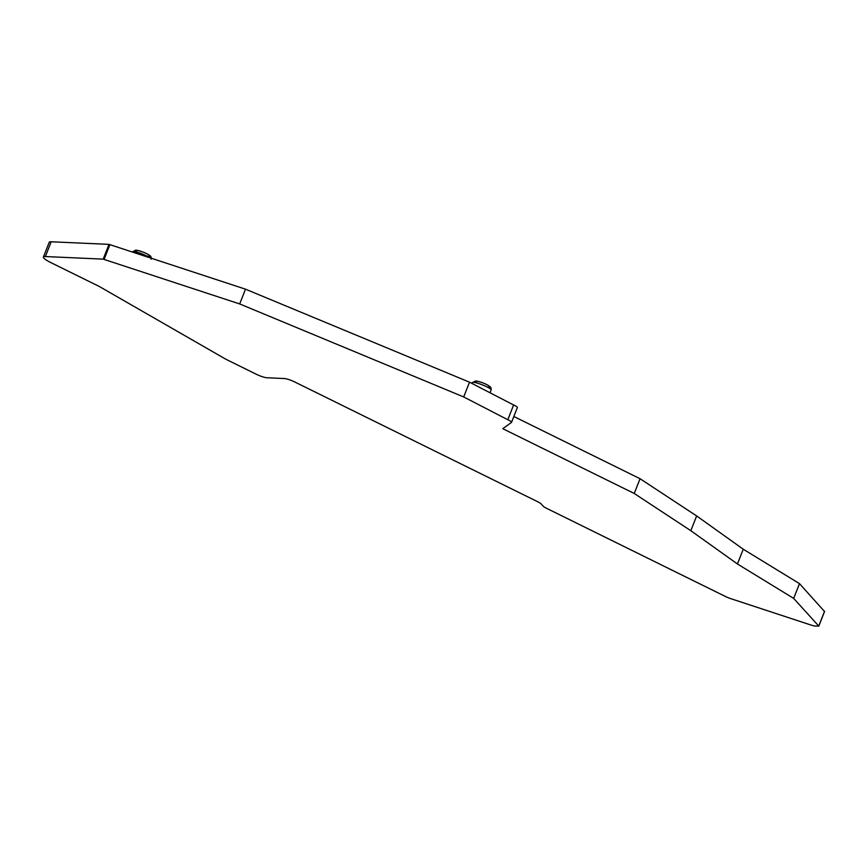 <?xml version="1.0" encoding="UTF-8"?>
<svg xmlns="http://www.w3.org/2000/svg" width="868" height="868" viewBox="0 0 868 868"><rect width="100%" height="100%" fill="white"/><g stroke="black" fill="none" stroke-linecap="round" stroke-linejoin="round"><path stroke-width="1.3" d="M103.194 259.131L239.687 303.941L463.696 396.947L507.802 419.732A6.434 1.085 21.5 0 1 511.545 422.315A6.434 1.085 21.5 0 1 511.469 422.412L502.778 428.684L634.237 493.48L690.83 530.706L737.431 563.972L793.678 598.399L818.741 626.056L815.497 626.078A8.051 1.356 21.5 0 1 810.94 625.025L730.965 598.714A8.051 1.356 21.5 0 1 725.268 596.403L546.666 508.366A8.051 1.356 21.5 0 1 543.173 506.152L541.165 503.939A8.051 1.356 -158.5 0 0 537.672 501.726L294.61 381.909A8.051 1.356 -158.5 0 0 284.357 378.546L266.845 377.754A8.051 1.356 21.5 0 1 256.592 374.379L227.579 360.09A16.101 2.712 21.5 0 1 224.465 358.441L99.31 286.483L50.876 262.613A16.101 2.712 21.5 0 1 43.4 257.047A16.101 2.712 21.5 0 1 45.375 256.548L103.194 259.131L109.01 244.364L51.19 241.781A16.101 2.712 -158.5 0 0 49.216 242.291L43.4 257.047M824.491 611.452L799.493 583.632L743.247 549.216L696.646 515.939L640.052 478.713L634.237 493.48M517.285 407.645A6.434 1.085 -158.5 0 0 517.361 407.548A6.434 1.085 -158.5 0 0 513.617 404.965L469.512 382.18L245.503 289.174L109.01 244.364M793.678 598.399L799.493 583.632M737.431 563.972L743.247 549.216M690.83 530.706L696.646 515.939M513.834 416.499L640.052 478.713M507.802 419.732L513.617 404.965M463.696 396.947L469.512 382.18M239.687 303.941L245.503 289.174M487.143 386.976A7.649 1.291 -158.5 0 0 487.99 385.327A7.649 1.291 -158.5 0 0 477.834 381.334A7.649 1.291 -158.5 0 0 477.346 383.113M147.267 256.136A7.649 1.291 -158.5 0 0 148.102 254.487A7.649 1.291 -158.5 0 0 137.958 250.494A7.649 1.291 -158.5 0 0 137.459 252.273M472.355 382.712L475.697 380.933C481.458 382.061 486.102 383.873 489.639 386.347C490.876 387.117 491.342 388.354 491.06 390.068C492.449 388.267 472.561 380.434 472.355 382.701L472.04 383.482M149.98 257.753C142.189 253.402 136.363 251.438 132.478 251.872L132.424 251.98M818.741 626.056L824.557 611.289M104.106 259.348L109.921 244.581M45.375 256.548L51.19 241.781M151.184 259.228C151.466 257.514 150.999 256.277 149.763 255.517C146.225 253.033 141.582 251.221 135.82 250.093L132.478 251.872M824.6 611.408L818.784 626.164M491.071 390.079L490.008 392.77M517.361 407.548L511.545 422.315"/></g></svg>
